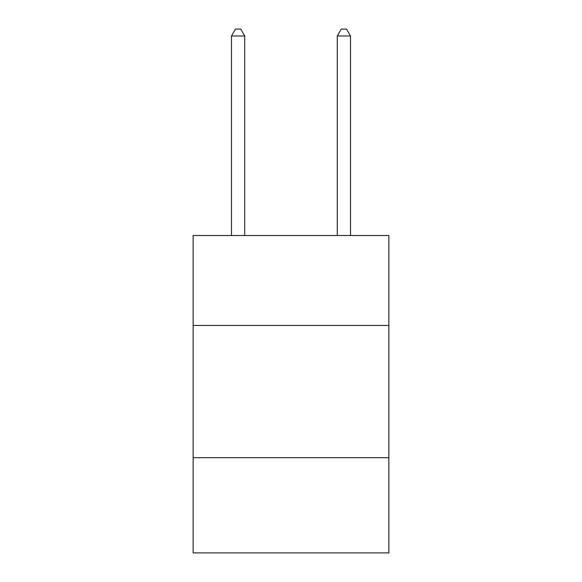 <?xml version="1.0" encoding="UTF-8"?>
<svg xmlns="http://www.w3.org/2000/svg" width="582" height="582" viewBox="0 0 582 582"><rect width="100%" height="100%" fill="white"/><g stroke="black" fill="none" stroke-linecap="round" stroke-linejoin="round"><path stroke-width="0.87" d="M388.863 325.44L388.863 235.506L193.137 235.506L193.137 325.44L388.863 325.44L388.863 552.9L193.137 552.9L193.137 325.44M388.863 457.685L193.137 457.685M244.716 235.506L244.716 35.975L231.49 35.975L231.49 235.506M231.49 35.975L235.455 29.1L240.744 29.1L244.716 35.975M350.51 235.506L350.51 35.975L337.284 35.975L337.284 235.506M337.284 35.975L341.256 29.1L346.545 29.1L350.51 35.975"/></g></svg>
